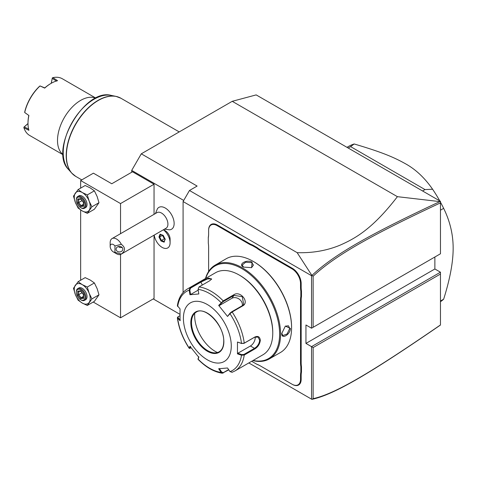 <?xml version="1.0" encoding="UTF-8"?>
<svg xmlns="http://www.w3.org/2000/svg" width="477" height="477" viewBox="0 0 477 477"><rect width="100%" height="100%" fill="white"/><g stroke="black" fill="none" stroke-linecap="round" stroke-linejoin="round"><path stroke-width="0.72" d="M131.706 172.245L131.706 170.402L141.281 153.821L232.233 101.315L256.167 94.899L440.462 201.3L440.462 202.886L440.462 201.503L439.836 201.61C371.571 233.533 334.771 253.931 311.898 275.438L297.147 252.655L189.47 190.49L197.126 186.066L141.281 153.821M440.462 325.028L439.836 325.469C371.416 372.489 334.639 394.533 311.898 399.356L248.821 362.943L311.898 399.356M311.88 399.35L313.133 398.659C335.647 393.728 372.388 371.738 440.462 324.938L440.462 272.2L434.875 268.98L434.875 257.002M440.462 253.776L440.462 202.886C372.543 234.624 335.772 255.022 313.133 276.189L313.133 327.294L440.462 253.776L311.535 328.212L305.948 324.986L305.948 343.41L434.875 268.98M297.147 252.655C312.31 253.162 326.554 250.693 339.874 245.256C354.5 238.756 371.804 229.878 397.407 196.673L439.836 201.61M397.407 196.673L232.233 101.315M183.723 200.435L131.706 170.402M179.901 314.307L153.248 298.918L179.901 314.307M154.047 184.223L120.538 203.572L80.649 180.539L93.414 173.169L111.761 183.764L132.505 171.786L154.047 184.223L154.047 214.334M154.047 235.179L154.047 298.459L120.538 317.801L120.538 254.462M154.232 235.078A11.281 6.517 60 0 0 159.306 245.172A11.281 6.517 -120 0 0 167.749 247.933A11.281 6.517 -120 0 0 167.767 247.921A11.281 6.517 -120 0 0 170.104 242.757L170.104 239.186A6.911 3.989 -120 0 0 166.932 232.072A6.911 3.989 -120 0 0 165.215 230.725L163.492 229.729M164.446 229.175L169.556 229.825A12.623 7.292 -120 0 0 173.855 220.708A12.623 7.292 -120 0 0 165.215 208.002A12.623 7.292 -120 0 0 157.416 208.795L155.419 213.541M183.085 292.49L183.085 201.544L189.47 190.49M183.085 201.544L311.535 275.7L311.898 275.438M440.462 274.042L313.133 347.56L311.535 346.636L311.535 399.148M440.462 272.2L311.535 346.636L305.948 343.41M311.535 275.7L311.535 328.212L313.133 327.294M208.616 247.032L208.616 271.491L208.616 247.032A23.695 13.678 60 0 0 208.3 243.091L208.3 237.343A23.242 13.422 -120 0 0 208.616 233.802M208.616 230.099L208.616 230.469L208.616 230.099A12.414 7.167 60 0 1 217.393 225.037L249.322 243.467A23.242 13.422 -120 0 0 252.542 244.957L252.255 245.53A23.695 13.678 60 0 1 249 244.021L217.077 225.585A11.961 6.905 -120 0 0 208.616 230.469L208.616 234.171A23.695 13.678 60 0 1 208.3 237.749M300.528 287.237L301.166 287.237A23.242 13.422 -120 0 0 301.482 291.143L300.844 291.179A23.695 13.678 60 0 1 300.528 287.237L300.528 283.535A11.961 6.905 -120 0 0 292.067 268.885L292.389 268.33L260.46 249.9A23.242 13.422 -120 0 1 257.234 247.67L252.542 244.957M292.389 268.33A12.414 7.167 60 0 1 301.166 283.535L301.166 287.237M301.166 362.776A23.242 13.422 -120 0 0 301.482 366.682L300.844 366.718A23.695 13.678 60 0 1 300.528 362.776L301.166 362.776L301.166 300.099A23.242 13.422 -120 0 1 301.482 296.557L301.482 291.143M260.138 365.787L260.46 365.972A23.242 13.422 -120 0 0 257.234 364.482L256.888 364.279A23.695 13.678 60 0 1 260.138 365.787L292.067 384.223A11.961 6.905 -120 0 0 300.528 379.34L301.166 379.34L301.166 375.637A23.242 13.422 -120 0 1 301.482 372.102L301.482 366.682M301.166 379.34A12.414 7.167 60 0 1 292.389 384.408L260.46 365.972M251.784 361.232A23.695 13.678 60 0 1 252.255 361.608L257.234 364.482M313.133 347.56L313.133 398.659M311.88 275.503L313.133 276.189M257.234 247.67L256.888 248.201L252.255 245.53M292.067 268.885L260.138 250.449A23.695 13.678 60 0 1 256.888 248.201M301.482 296.557L300.844 296.521L300.844 291.179M300.528 362.776L300.528 300.099A23.695 13.678 60 0 1 300.844 296.521M301.482 372.102L300.844 372.066L300.844 366.718M300.528 379.34L300.528 375.637A23.695 13.678 60 0 1 300.844 372.066M252.255 361.608L256.888 364.279M252.87 360.606A54.157 31.267 -120 0 0 269.362 358.901L280.375 352.545A54.157 31.267 -120 0 0 291.59 327.753L291.59 327.198A53.478 30.88 -120 0 0 253.776 261.7L253.293 261.426A54.157 31.267 -120 0 0 226.217 258.743L215.205 265.099A54.157 31.267 -120 0 0 205.48 278.526M291.59 327.198L291.59 327.753A54.157 31.267 -120 0 0 253.293 261.426M281.776 333.417L285.359 326.083L290.392 328.444C290.374 334.621 281.257 339.88 281.776 333.417L281.776 333.411M269.362 358.901A54.157 31.267 -120 0 0 280.577 334.109A54.157 31.267 -120 0 0 256.942 279.605A54.157 31.267 -120 0 0 215.205 265.099M243.479 267.09C237.624 264.294 246.746 259.041 252.1 262.111L251.623 267.651L243.491 267.096M285.216 326.19L288.466 325.791L289.754 328.444L287.082 334.001L282.825 335.564L281.776 333.226M253.102 360.469A53.478 30.88 -120 0 0 279.623 334.109A53.478 30.88 -120 0 0 247.521 272.409A53.478 30.88 -120 0 0 205.718 278.395M198.062 289.348A45.714 26.396 60 0 1 221.113 302.656L221.668 302.895L223.379 301.5L233.951 295.4L242.268 296.646L243.658 304.415L242.244 305.715L231.673 311.815L229.962 313.21L229.98 313.687L227.541 316.448L218.669 305.417L223.218 300.88L233.79 294.774C240.229 290.284 249.835 302.156 242.721 305.882L232.15 311.988L229.98 313.687A45.714 26.396 60 0 1 241.505 343.392L243.926 343.392L254.497 337.287L258.081 337.066L259.679 340.28C259.25 343.738 257.526 346.421 254.497 348.341L243.926 354.447L244.242 355.055L241.505 355.216L237.468 353.856L237.468 342.033L241.505 343.392L244.242 343.148L254.813 337.042C258.027 335.677 259.864 336.756 260.317 340.28C259.864 344.012 258.027 346.904 254.807 348.949L244.242 355.055A47.39 27.362 60 0 1 234.821 371.023L262.946 354.787A47.39 27.362 -120 0 0 272.761 333.095L272.761 332.171A46.257 26.706 -120 0 0 240.05 275.515L239.251 275.056A47.39 27.362 -120 0 0 215.562 272.713L187.437 288.949A47.39 27.362 60 0 1 190.108 287.714L200.68 281.615L208.467 278.061L211.669 279.021L209.612 280.816L199.04 286.921L198.062 289.348L198.82 293.957L189.947 294.744L189.196 290.141L190.108 287.714L190.585 288.096L201.157 281.99L207.537 278.92L211.484 278.842L211.49 279.301M272.761 332.171L272.761 333.095A47.39 27.362 -120 0 0 239.251 275.056M187.437 288.949C181.904 292.318 178.547 297.91 177.372 305.733L180.026 308.869L180.026 320.693L177.366 317.813L177.82 316.955L179.907 315.673M177.671 306.538A45.714 26.396 60 0 1 189.196 290.141L189.834 290.04L190.585 288.096M228.787 369.836L222.324 373.235L221.113 372.406L221.668 372.096L219.289 368.554M228.62 369.592L223.379 372.615L221.668 372.096M180.354 320.121L178.058 317.843L177.671 318.362A45.714 26.396 60 0 0 189.196 348.067L189.894 348.413L189.166 348.276L189.947 346.278L198.82 357.309L198.074 359.354C205.986 367.356 214.072 371.982 222.324 373.235M243.926 354.447L241.732 354.608L241.505 355.216A45.714 26.396 60 0 1 229.98 371.613L227.541 367.982L218.669 368.769L221.113 372.406A45.714 26.396 60 0 1 198.062 359.092L198.104 358.68M191.128 347.846L189.834 348.186L190.567 346.445M178.058 317.843L178.338 316.579M231.273 345.992A33.849 19.545 -120 0 0 207.34 304.535A33.849 19.545 -120 0 0 183.406 318.356A33.849 19.545 -120 0 0 207.34 359.813A33.849 19.545 -120 0 0 231.273 345.992M189.947 294.744L190.567 294.53L189.834 290.04M190.567 294.53L198.193 290.129M218.669 305.417L219.289 305.584L221.668 302.895M219.289 305.584L231.917 298.292A6.767 5.336 -144.9 0 1 239.168 299.109A6.767 5.336 -144.9 0 1 242.304 305.674M229.962 313.21L227.541 316.448M237.468 342.033L241.732 343.553M255.165 336.965A6.767 3.911 -60 0 1 250.425 345.992L237.796 353.284L241.732 354.608M237.468 353.856L237.796 353.284M229.98 371.613L232.15 372.257M198.861 356.76L198.122 358.501M196.226 312.143A22.902 13.225 -120 0 0 192.565 316.561A22.902 13.225 -120 0 0 191.504 322.619A22.902 13.225 -120 0 0 207.698 350.667A22.902 13.225 -120 0 0 213.475 352.771A22.902 13.225 -120 0 0 219.128 351.811C222.097 350.04 223.635 346.606 223.725 341.526C224.542 325.839 205.021 305.59 196.208 312.155A22.902 13.225 -120 0 0 191.462 322.637A22.902 13.225 -120 0 0 201.461 345.688A22.902 13.225 -120 0 0 219.11 351.823M194.789 313.222A28.996 16.743 -120 0 0 215.157 351.334A28.996 16.743 -120 0 0 217.476 352.521M243.652 267.186L242.149 265.111L245.631 262.201L251.778 262.666L253.43 265.111L251.462 267.722M120.538 233.682L120.538 203.572M120.538 317.801L93.23 302.036M80.649 280.243L80.649 209.946M80.649 188.117L80.649 180.539M87.297 194.914L94.38 190.83L90.219 187.908L85.168 185.511L78.085 189.596L73.482 196.148L75.336 202.343L78.085 208.02L82.241 210.941L87.297 213.338L91.906 206.785L89.151 201.109L87.297 194.914L82.241 192.517L78.085 189.596M91.906 206.785L98.983 202.701L97.129 196.506L94.38 190.83M87.297 213.338L94.38 209.254L98.983 202.701M82.241 192.517A11.281 6.517 -120 0 0 75.336 193.131A11.281 6.517 -120 0 0 75.336 202.343A11.281 6.517 -120 0 0 82.241 210.941A11.281 6.517 -120 0 0 89.151 210.321A11.281 6.517 -120 0 0 89.151 201.109A11.281 6.517 -120 0 0 82.241 192.517M77.739 196.512L78.86 195.862A6.767 3.911 60 0 1 84.077 197.681A6.767 3.911 60 0 1 87.029 204.49A6.767 3.911 60 0 1 85.627 207.59L84.512 208.234A6.767 3.911 60 0 1 81.126 207.9L80.649 207.62A6.094 3.518 60 0 1 76.338 200.161L76.338 199.607A6.767 3.911 -120 0 1 77.739 196.512A6.767 3.911 -120 0 1 82.956 198.325A6.767 3.911 -120 0 1 85.914 205.134A6.767 3.911 60 0 1 84.512 208.234M76.338 200.161A6.094 3.518 -120 0 1 80.649 197.675A6.094 3.518 -120 0 1 84.954 205.134A6.094 3.518 60 0 1 80.649 207.62M83.588 206.302L83.588 202.385L80.649 198.73L77.709 198.992L77.709 202.91L80.649 206.565L83.588 206.302L83.588 205.414M80.649 206.565L81.138 205.629L83.386 205.432M77.709 202.91L78.687 202.582L81.138 205.629L83.386 204.335M77.709 198.992L78.49 199.38L80.971 199.159M80.649 198.73L81.138 199.1M82.026 200.656L78.687 202.582L78.687 199.362M87.297 287.041L94.38 282.95L90.219 280.035L85.168 277.632L78.085 281.722L73.482 288.275L75.336 294.47L78.085 300.146L82.241 303.062L87.297 305.465L91.906 298.912L89.151 293.236L87.297 287.041L82.241 284.638L78.085 281.722M91.906 298.912L98.983 294.822L97.129 288.627L94.38 282.95M87.297 305.465L94.38 301.375L98.983 294.822M82.241 284.638A11.281 6.517 -120 0 0 75.336 285.258A11.281 6.517 -120 0 0 75.336 294.47A11.281 6.517 -120 0 0 82.241 303.062A11.281 6.517 -120 0 0 89.151 302.448A11.281 6.517 -120 0 0 89.151 293.236A11.281 6.517 -120 0 0 82.241 284.638M77.739 288.633L78.86 287.989A6.767 3.911 60 0 1 84.077 289.801A6.767 3.911 60 0 1 87.029 296.616A6.767 3.911 60 0 1 85.627 299.711L84.512 300.361A6.767 3.911 60 0 1 81.126 300.021L80.649 299.747A6.094 3.518 60 0 1 76.338 292.288L76.338 291.733A6.767 3.911 -120 0 1 77.739 288.633A6.767 3.911 -120 0 1 82.956 290.445A6.767 3.911 -120 0 1 85.914 297.26A6.767 3.911 60 0 1 84.512 300.361M76.338 292.288A6.094 3.518 -120 0 1 80.649 289.795A6.094 3.518 -120 0 1 84.954 297.26A6.094 3.518 60 0 1 80.649 299.747M83.588 298.429L83.588 294.512L80.649 290.851L77.709 291.113L77.709 295.036L80.649 298.691L83.588 298.429L83.588 297.535M80.649 298.691L81.138 297.755L83.386 297.553M77.709 295.036L78.687 294.708L81.138 297.755L83.386 296.455M77.709 291.113L78.49 291.501L80.971 291.28M80.649 290.851L81.138 291.226M82.026 292.783L78.687 294.708L78.687 291.483M170.104 242.757A11.281 6.517 -120 0 0 164.923 231.142A11.281 6.517 60 0 0 163.39 229.789M163.372 229.795A11.281 6.517 60 0 1 164.911 231.154A11.281 6.517 -120 0 1 167.749 247.933L167.767 247.921M165.263 239.376L163.229 235.352L160.075 234.135L158.954 236.944L160.982 240.968L164.142 242.185L165.215 239.049M164.142 242.185L164.225 241.535L164.142 242.185M160.982 240.968L161.435 240.462L164.166 241.517M158.954 236.944L159.634 236.902L161.435 240.462L164.148 238.894L165.072 239.251M160.075 234.135L160.63 234.416M162.621 235.292L164.285 238.697L164.959 238.953M162.401 235.209L164.285 238.697M162.597 235.358L159.634 236.902L160.588 234.511M114.951 252.363L121.337 254.044A9.027 5.211 60 0 1 121.063 254.223L166.05 228.25A9.027 5.211 -120 0 0 167.433 221.018A9.027 5.211 -120 0 0 161.536 213.064A9.027 5.211 60 0 0 157.022 212.617L112.035 238.589A9.027 5.211 60 0 1 116.549 239.037A9.027 5.211 60 0 1 121.337 244.296L114.951 245.977A4.514 2.606 -120 0 0 110.169 246.406A4.514 2.606 -120 0 0 113.359 251.934A4.514 2.606 -120 0 0 114.951 252.363L114.951 245.977M113.359 251.934L116.549 253.776A9.027 5.211 60 0 0 121.063 254.223M110.169 246.406L110.169 242.721A9.027 5.211 60 0 1 112.035 238.589M121.337 254.044C125.546 250.795 125.546 247.545 121.337 244.296M122.851 249.173A3.387 2.767 0 0 1 119.465 251.934A3.387 2.767 0 0 1 116.084 249.173A3.387 2.767 0 0 1 119.465 246.406A3.387 2.767 0 0 1 122.851 249.173M118.409 246.543L119.524 247.45L122.225 247.563M440.462 301.041L443.652 299.198A90.26 52.112 60 0 1 440.462 301.708M440.462 210.196L443.652 208.354C450.008 221.25 453.174 234.565 453.15 248.296C453.174 261.998 450.008 278.967 443.652 299.198M422.592 190.985L425.013 189.584L432.597 189.244A90.26 52.112 60 0 1 439.77 200.9M440.462 202.165A90.26 52.112 60 0 1 443.652 208.354M348.174 148.019L350.601 146.618L425.013 189.584M346.976 147.327L348.258 146.588A90.26 52.112 60 0 1 354.184 143.971L350.601 146.618M354.184 143.971C381.051 151.954 392.935 156.784 404.997 163.498C415.401 169.132 424.602 177.718 432.597 189.244M95.77 98.161A32.722 18.889 120 0 0 80.649 100.391A32.722 18.889 120 0 0 57.508 140.465A32.722 18.889 -60 0 0 63.137 154.679M95.865 98.113L62.38 78.783A32.722 18.889 120 0 0 52.881 77.644L57.55 80.691A32.722 18.889 120 0 0 51.128 83.35L50.651 83.624A32.042 18.502 120 0 0 44.784 87.905L40.038 85.943A32.722 18.889 120 0 0 24.703 112.506L28.9 115.488A32.722 18.889 120 0 0 27.994 123.424L27.994 123.424A32.722 18.889 120 0 0 28.9 130.31L23.928 127.794A32.722 18.889 120 0 0 29.663 135.456L63.143 154.786M24.703 112.506L24.744 111.874A32.042 18.502 120 0 1 39.502 86.313L40.038 85.943L44.707 88.108A32.722 18.889 120 0 1 51.128 83.35M51.206 83.308L52.345 77.864L51.272 83.266M52.345 77.864L52.881 77.644M56.513 81.132L52.273 78.377M28.9 115.488L24.691 112.518M27.994 123.424L27.994 122.869A32.042 18.502 -60 0 1 28.763 115.655M28.763 129.195L24.255 126.9L23.85 127.222L27.994 123.513M23.928 127.794L23.85 127.222M24.255 126.9L27.994 123.585M217.077 225.585L217.393 225.037M249 244.021L249.322 243.467M260.138 250.449L260.46 249.9M300.528 283.535L301.166 283.535M300.528 300.099L301.166 300.099M300.528 375.637L301.166 375.637M292.067 384.223L292.389 384.408M290.392 328.444L289.754 328.444M231.673 311.815L232.15 311.988A47.39 27.362 60 0 1 244.242 343.148L243.926 343.392M199.04 286.921A47.39 27.362 60 0 1 223.218 300.88L223.379 301.5M200.68 281.615L202.331 285.019M233.79 294.774L233.951 295.4L231.917 298.292M242.721 305.882L242.244 305.715M254.813 337.042L254.497 337.287M260.317 340.28L259.679 340.28M254.807 348.949L254.497 348.341L250.425 345.992M223.218 373.05L223.379 372.615M223.856 341.711A23.355 13.487 -120 0 0 207.34 313.103A23.355 13.487 -120 0 0 190.824 322.637A23.355 13.487 -120 0 0 207.34 351.245A23.355 13.487 -120 0 0 223.856 341.711M252.1 262.111L251.778 262.666M179.233 131.914L120.872 98.22A45.13 26.056 120 0 0 86.093 110.306A45.13 26.056 120 0 0 66.392 155.729A45.13 26.056 120 0 0 75.742 176.389L81.788 179.883M73.643 174.928A45.094 26.032 -60 0 1 71.687 173.062A45.094 26.032 -60 0 1 75.551 124.163A45.094 26.032 -60 0 1 115.965 96.372A45.094 26.032 -60 0 1 118.558 97.135M120.872 98.22L115.965 96.372L111.254 95.412A43.544 25.138 120 0 0 72.236 122.249A43.544 25.138 120 0 0 68.503 169.46L71.687 173.062L75.742 176.389M198.033 359.211L198.098 358.603M189.166 348.276C182.721 338.39 178.786 328.236 177.366 317.813M234.821 371.023L231.9 372.37M83.386 205.79L83.386 202.331M83.392 202.355L80.744 199.058M83.386 297.916L83.386 294.458M83.392 294.482L80.744 291.185M165.108 239.263L163.212 235.507M164.094 241.696L165.108 239.162M163.247 235.537L160.373 234.428M111.254 95.412C84.65 87.661 48.487 150.303 68.503 169.46"/></g></svg>
